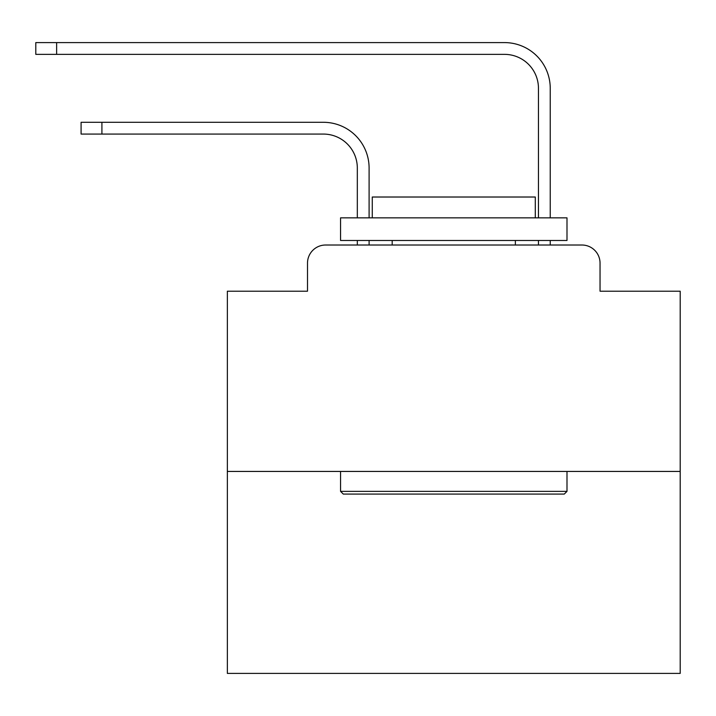 <?xml version="1.0" encoding="UTF-8"?>
<svg xmlns="http://www.w3.org/2000/svg" width="716" height="716" viewBox="0 0 716 716"><rect width="100%" height="100%" fill="white"/><g stroke="black" fill="none" stroke-linecap="round" stroke-linejoin="round"><path stroke-width="1.07" d="M307.504 263.13L307.504 291.206L307.504 263.13A18.115 18.115 0 0 1 325.619 245.015L357.32 245.015L357.32 240.487M680.2 471.441L227.357 471.441L227.357 673.407L680.2 673.407L680.2 291.206L600.044 291.206L600.044 263.13A18.115 18.115 0 0 0 581.929 245.015L325.619 245.015M227.357 471.441L227.357 291.206L307.504 291.206M369.098 245.015L369.098 240.487L369.098 245.015L369.098 240.487L369.098 245.015L369.098 240.487L369.098 245.015L369.098 240.487L369.098 245.015L369.098 240.487L369.098 245.015L369.098 240.487L369.098 245.015L369.098 240.487L369.098 245.015L369.098 240.487L369.098 245.015L369.098 240.487L369.098 245.015L369.098 240.487L369.098 245.015L369.098 240.487L369.098 245.015L369.098 240.487L369.098 245.015L369.098 240.487L369.098 245.015L369.098 240.487L369.098 245.015L369.098 240.487L369.098 245.015L369.098 240.487L369.098 245.015L369.098 240.487L369.098 245.015L369.098 240.487L369.098 245.015L369.098 240.487L369.098 245.015L383.132 245.015M524.425 245.015L538.459 245.015L538.459 240.487M550.237 245.015L550.237 240.487L550.237 245.015L550.237 240.487L550.237 245.015L550.237 240.487L550.237 245.015L550.237 240.487L550.237 245.015L550.237 240.487L550.237 245.015L550.237 240.487L550.237 245.015L550.237 240.487L550.237 245.015L550.237 240.487L550.237 245.015L550.237 240.487L550.237 245.015L550.237 240.487L550.237 245.015L550.237 240.487L550.237 245.015L550.237 240.487L550.237 245.015L550.237 240.487L550.237 245.015L550.237 240.487L550.237 245.015L550.237 240.487L550.237 245.015L550.237 240.487L550.237 245.015L550.237 240.487L550.237 245.015L550.237 240.487L550.237 245.015L550.237 240.487L550.237 245.015L581.929 245.015M600.044 291.206L600.044 263.13M369.098 168.027L369.098 217.843L369.098 168.027A45.735 45.735 0 0 0 323.355 122.293L101.914 122.293L101.914 134.071L81.087 134.071L81.087 122.293L101.914 122.293M101.914 134.071L323.355 134.071A33.965 33.965 0 0 1 357.32 168.027L357.32 217.843M550.237 88.328L550.237 217.843L550.237 88.328A45.735 45.735 0 0 0 504.494 42.593L56.627 42.593L56.627 54.362L35.8 54.362L35.8 42.593L56.627 42.593M56.627 54.362L504.494 54.362A33.965 33.965 0 0 1 538.459 88.328L538.459 217.843M323.355 134.071A33.965 33.965 0 0 1 357.32 168.027A33.965 33.965 0 0 0 323.355 134.071A33.965 33.965 0 0 1 357.32 168.027A33.965 33.965 0 0 0 323.355 134.071A33.965 33.965 0 0 1 357.32 168.027A33.965 33.965 0 0 0 323.355 134.071A33.965 33.965 0 0 1 357.32 168.027A33.965 33.965 0 0 0 323.355 134.071A33.965 33.965 0 0 1 357.32 168.027A33.965 33.965 0 0 0 323.355 134.071A33.965 33.965 0 0 1 357.32 168.027A33.965 33.965 0 0 0 323.355 134.071A33.965 33.965 0 0 1 357.32 168.027A33.965 33.965 0 0 0 323.355 134.071A33.965 33.965 0 0 1 357.32 168.027A33.965 33.965 0 0 0 323.355 134.071A33.965 33.965 0 0 1 357.32 168.027A33.965 33.965 0 0 0 323.355 134.071A33.965 33.965 0 0 1 357.32 168.027A33.965 33.965 0 0 0 323.355 134.071A33.965 33.965 0 0 1 357.32 168.027A33.965 33.965 0 0 0 323.355 134.071A33.965 33.965 0 0 1 357.32 168.027A33.965 33.965 0 0 0 323.355 134.071A33.965 33.965 0 0 1 357.32 168.027A33.965 33.965 0 0 0 323.355 134.071A33.965 33.965 0 0 1 357.32 168.027A33.965 33.965 0 0 0 323.355 134.071A33.965 33.965 0 0 1 357.32 168.027A33.965 33.965 0 0 0 323.355 134.071A33.965 33.965 0 0 1 357.32 168.027A33.965 33.965 0 0 0 323.355 134.071A33.965 33.965 0 0 1 357.32 168.027A33.965 33.965 0 0 0 323.355 134.071A33.965 33.965 0 0 1 357.32 168.027A33.965 33.965 0 0 0 323.355 134.071A33.965 33.965 0 0 1 357.32 168.027M504.494 54.362A33.965 33.965 0 0 1 538.459 88.328A33.965 33.965 0 0 0 504.494 54.362A33.965 33.965 0 0 1 538.459 88.328A33.965 33.965 0 0 0 504.494 54.362A33.965 33.965 0 0 1 538.459 88.328A33.965 33.965 0 0 0 504.494 54.362A33.965 33.965 0 0 1 538.459 88.328A33.965 33.965 0 0 0 504.494 54.362A33.965 33.965 0 0 1 538.459 88.328A33.965 33.965 0 0 0 504.494 54.362A33.965 33.965 0 0 1 538.459 88.328A33.965 33.965 0 0 0 504.494 54.362A33.965 33.965 0 0 1 538.459 88.328A33.965 33.965 0 0 0 504.494 54.362A33.965 33.965 0 0 1 538.459 88.328A33.965 33.965 0 0 0 504.494 54.362A33.965 33.965 0 0 1 538.459 88.328A33.965 33.965 0 0 0 504.494 54.362A33.965 33.965 0 0 1 538.459 88.328A33.965 33.965 0 0 0 504.494 54.362A33.965 33.965 0 0 1 538.459 88.328A33.965 33.965 0 0 0 504.494 54.362A33.965 33.965 0 0 1 538.459 88.328A33.965 33.965 0 0 0 504.494 54.362A33.965 33.965 0 0 1 538.459 88.328A33.965 33.965 0 0 0 504.494 54.362A33.965 33.965 0 0 1 538.459 88.328A33.965 33.965 0 0 0 504.494 54.362A33.965 33.965 0 0 1 538.459 88.328A33.965 33.965 0 0 0 504.494 54.362A33.965 33.965 0 0 1 538.459 88.328A33.965 33.965 0 0 0 504.494 54.362A33.965 33.965 0 0 1 538.459 88.328A33.965 33.965 0 0 0 504.494 54.362A33.965 33.965 0 0 1 538.459 88.328A33.965 33.965 0 0 0 504.494 54.362A33.965 33.965 0 0 1 538.459 88.328M564.271 494.076L343.286 494.076L340.565 491.364L566.991 491.364L564.271 494.076M340.565 217.843L566.991 217.843L566.991 240.487L340.565 240.487L340.565 217.843M535.291 217.843L535.291 197.016L372.266 197.016L372.266 217.843M340.565 471.441L340.565 491.364M566.991 471.441L566.991 491.364M392.189 240.487L392.189 245.015M515.368 240.487L515.368 245.015"/></g></svg>
